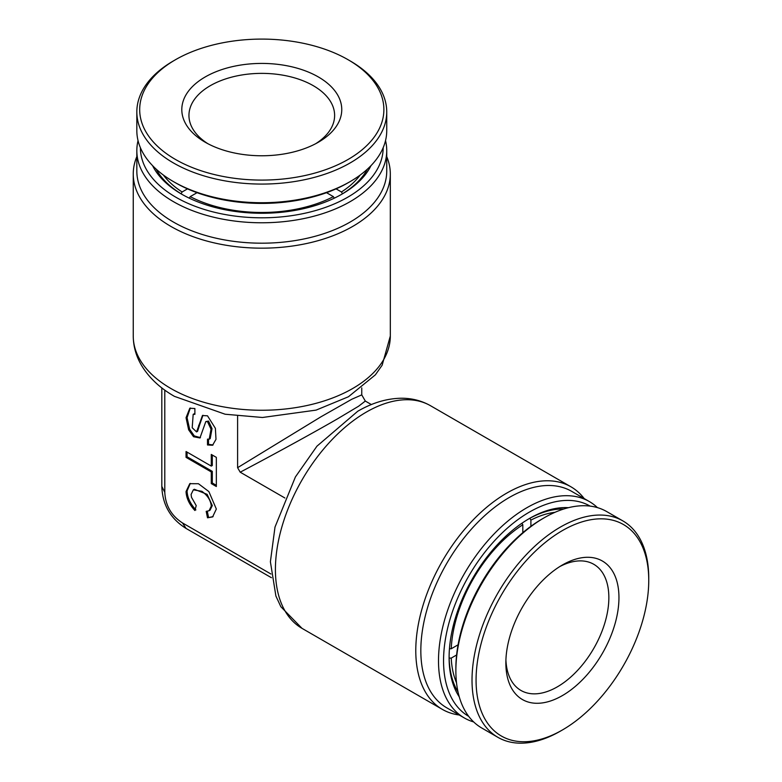 <?xml version="1.0" encoding="UTF-8"?>
<svg xmlns="http://www.w3.org/2000/svg" width="782" height="782" viewBox="0 0 782 782"><rect width="100%" height="100%" fill="white"/><g stroke="black" fill="none" stroke-linecap="round" stroke-linejoin="round"><path stroke-width="1.17" d="M459.259 696.83A113.537 65.551 -60 0 1 449.103 657.564A113.537 65.551 -60 0 1 529.385 518.525L529.385 518.515A113.537 65.551 -60 0 1 568.465 507.684M563.666 509.033A110.673 63.899 120 0 0 528.368 519.111M370.991 165.647A113.537 65.551 180 0 1 342.066 194.073A113.537 65.551 180 0 1 181.502 194.073L181.502 194.073A113.537 65.551 180 0 1 152.578 165.647M156.146 169.117A110.673 63.899 0 0 0 182.529 194.659M590.097 506.101A121.386 70.087 120 0 0 529.385 512.102A121.386 70.087 120 0 0 450.08 619.09A121.386 70.087 120 0 0 468.711 716.351M473.667 721.942A124.954 72.149 -60 0 1 464.381 717.974A124.954 72.149 -60 0 1 445.222 617.848A124.954 72.149 -60 0 1 526.863 507.733A124.954 72.149 -60 0 1 589.335 501.545A124.954 72.149 -60 0 1 597.419 507.606M589.335 501.545L571.662 491.34A124.954 72.149 120 0 0 509.19 497.528A124.954 72.149 120 0 0 427.558 607.643A124.954 72.149 120 0 0 446.708 707.778L464.381 717.974M459.23 715.002A128.531 74.202 -60 0 1 442.397 709.411A128.531 74.202 -60 0 1 422.7 606.421A128.531 74.202 -60 0 1 506.668 493.159A128.531 74.202 -60 0 1 570.928 486.795A128.531 74.202 -60 0 1 584.183 498.564M140.398 147.7A121.386 70.087 0 0 0 175.95 197.279A121.386 70.087 0 0 0 308.255 212.469A121.386 70.087 0 0 0 383.17 147.7M385.526 140.613A124.954 72.139 180 0 1 386.738 150.643A124.954 72.139 180 0 1 309.604 217.288A124.954 72.139 180 0 1 173.428 201.648A124.954 72.139 180 0 1 136.83 150.643A124.954 72.139 180 0 1 138.043 140.613M136.83 150.643L136.83 171.043A124.954 72.139 0 0 0 173.428 222.059A124.954 72.139 0 0 0 309.604 237.699A124.954 72.139 0 0 0 386.738 171.043L386.738 150.643M386.738 156.595A128.531 74.202 180 0 1 390.316 173.956A128.531 74.202 180 0 1 310.972 242.518A128.531 74.202 180 0 1 170.906 226.428A128.531 74.202 180 0 1 133.253 173.956A128.531 74.202 180 0 1 136.83 156.595M194.884 510.509C189.273 504.37 186.331 498.056 186.048 491.555L189.772 483.687L198.452 483.726L208.882 491.595L216.34 509.043L212.606 516.912L207.504 517.801L206.194 511.36L209.048 510.744L211.287 506.13C210.749 500.431 207.611 495.485 201.883 491.301L193.34 489.845L191.091 494.468L191.492 497.303L196.223 505.622L194.884 510.509M190.29 483.413L187.054 490.969C187.338 497.469 190.29 503.794 195.891 509.932M209.048 510.744L210.055 510.167L212.303 505.543L207.142 494.351L194.347 489.258L193.34 489.845M209.195 439.191L210.211 438.614L212.03 428.624L208.511 421.068L205.813 421.596L199.948 437.969L193.545 436.737L188.638 429.807L186.048 417.705L189.811 408.243L194.884 408.527L194.884 414.362L193.183 414.304L192.206 427.744L196.575 431.908L202.44 415.525L207.504 415.819L215.382 428.331L215.998 439.318L212.567 445.261L207.504 444.968L207.504 439.142L209.195 439.191L211.023 429.201L207.504 421.645L205.813 421.596M202.958 415.271L199.674 424.714L198.667 425.291M371.362 404.558L365.321 401.068L358.625 406.21L337.521 418.829C314.804 431.996 273.563 454.606 240.201 472.191L284.883 497.987M164.787 390.13L164.787 492.308C165.452 505.514 171.346 515.729 182.47 522.933L270.963 574.017M237.601 416.092L237.601 467.685L240.201 472.191M216.34 457.362L211.287 454.44L211.287 466.101L186.048 451.527L186.048 457.362L211.287 471.937L211.287 483.599L216.34 486.512L216.34 457.362M237.601 467.685L321.011 416.767L351.792 399.25L361.753 394.881L365.321 401.068M182.47 522.933L186.096 528.456C170.525 518.759 162.431 504.742 161.815 486.404L164.787 492.308M194.884 413.512L193.183 414.304M196.575 431.908L197.582 431.322L199.674 424.714M208.511 439.406L208.511 444.381L207.504 444.968M208.511 444.381L213.066 444.929M190.329 407.989L187.054 417.647L189.645 429.22L194.268 435.916L200.436 437.646M213.105 516.599L207.504 517.801M208.511 517.215L207.308 511.32M212.303 455.026L212.303 465.525L211.287 466.101M216.34 485.339L212.303 483.012L211.287 483.599M187.054 452.113L187.054 456.776L212.303 471.351L212.303 483.012M212.303 471.351L211.287 471.937M187.054 456.776L186.048 457.362M449.112 656.391A110.673 63.899 120 0 0 458.037 692.002M341.04 194.659A110.673 63.899 0 0 0 367.423 169.117M197.044 192.685L190.192 196.634L189.303 198.178M334.266 198.178L333.376 196.634L326.534 192.685M336.065 188.863L341.451 191.971L342.496 193.78M181.072 193.78L182.118 191.971L187.504 188.863M190.192 196.634A107.105 61.837 -0 0 0 333.376 196.634M341.451 191.971A107.105 61.837 -0 0 0 360.199 175.031M163.37 175.031A107.105 61.837 -0 0 0 182.118 191.971M207.875 143.702A72.834 42.052 180 0 1 188.951 115.423A72.834 42.052 180 0 1 190.495 106.831A72.834 42.052 180 0 1 269.272 73.596A72.834 42.052 180 0 1 334.618 115.423A72.834 42.052 180 0 1 333.083 124.025A72.834 42.052 180 0 1 315.693 143.702M183.496 100.155A79.969 46.167 180 0 1 278.138 64.398A79.969 46.167 180 0 1 340.072 119.03A79.969 46.167 180 0 1 318.333 142.246A79.969 46.167 180 0 1 205.236 142.246A79.969 46.167 180 0 1 183.496 100.155M142.265 95.179A122.1 70.497 -0 0 0 236.819 178.599A122.1 70.497 -0 0 0 381.303 124.006A122.1 70.497 -0 0 0 348.127 59.745A122.1 70.497 -0 0 0 175.442 59.745A122.1 70.497 -0 0 0 142.265 95.179M175.442 59.745L173.428 60.918A124.954 72.139 -0 0 0 139.47 97.183A124.954 72.139 -0 0 0 136.83 111.924A124.954 72.139 -0 0 0 248.94 183.692A124.954 72.139 -0 0 0 384.099 126.674A124.954 72.139 -0 0 0 386.738 111.924A124.954 72.139 -0 0 0 350.14 60.918L348.127 59.745M136.83 111.924L136.83 130.584A124.954 72.139 -0 0 0 173.428 181.6A124.954 72.139 -0 0 0 236.242 201.199A124.954 72.139 -0 0 0 350.14 181.6A124.954 72.139 -0 0 0 384.099 145.335A124.954 72.139 -0 0 0 386.738 130.584L386.738 111.924M173.428 181.6L175.442 182.763A122.1 70.497 -0 0 0 236.819 201.922A122.1 70.497 -0 0 0 348.127 182.763L350.14 181.6M456.61 654.984L451.234 658.092L449.142 658.092M529.854 518.29L530.9 520.098L530.9 526.315M522.816 532.669L522.816 524.761L521.926 523.226M449.455 648.757L451.234 648.757L458.076 644.808M451.234 658.092A107.105 61.837 120 0 0 456.522 682.794M554.937 512.327A107.105 61.837 120 0 0 530.9 520.098M522.816 524.761A107.105 61.837 120 0 0 451.234 648.757M559.824 566.549A72.834 42.052 -60 0 1 593.773 564.291A72.834 42.052 -60 0 1 585.562 660.839A72.834 42.052 -60 0 1 520.939 690.447A72.834 42.052 -60 0 1 505.915 659.91M531.437 593.528A79.969 46.177 -60 0 1 562.405 564.985A79.969 46.177 -60 0 1 616.597 580.342A79.969 46.177 -60 0 1 593.372 667.036A79.969 46.177 -60 0 1 535.514 703.253A79.969 46.177 -60 0 1 505.856 662.931A79.969 46.177 -60 0 1 531.437 593.528M515.123 574.164A122.1 70.497 120 0 0 479.669 706.537A122.1 70.497 120 0 0 562.405 729.977A122.1 70.497 120 0 0 609.686 686.401A122.1 70.497 120 0 0 648.747 580.439A122.1 70.497 120 0 0 603.469 518.877A122.1 70.497 120 0 0 515.123 574.164M648.747 580.439L648.747 578.103A124.954 72.149 120 0 0 622.863 520.9A124.954 72.149 120 0 0 511.995 571.681A124.954 72.149 120 0 0 497.909 737.338A124.954 72.149 120 0 0 560.381 731.141L562.405 729.977M622.863 520.9L606.705 511.575A124.954 72.149 120 0 0 544.223 517.762A124.954 72.149 120 0 0 495.837 562.356A124.954 72.149 120 0 0 455.867 670.8A124.954 72.149 120 0 0 470.295 718.345A124.954 72.149 120 0 0 481.751 728.003L497.909 737.338M544.223 517.762L542.209 518.925A122.1 70.497 120 0 0 455.867 668.473L455.867 670.8M366.289 412.114A128.531 74.202 120 0 0 282.331 525.377A128.531 74.202 120 0 0 302.028 628.366L280.855 606.724L275.899 596.031L270.396 561.759L275 527.068L295.42 476.922L316.945 446.19L357.726 411.264C372.271 402.798 386.807 398.458 401.322 398.233C411.918 398.194 421.654 400.697 430.559 405.75A128.531 74.202 120 0 0 366.289 412.114M170.906 388.517A128.531 74.202 0 0 0 310.972 404.607A128.531 74.202 0 0 0 390.316 336.045L382.154 365.194L375.38 374.842L348.449 396.748L316.104 410.11L262.469 417.49L225.138 414.225L174.454 396.366C159.841 387.999 148.815 377.589 141.366 365.116C136.029 355.966 133.331 346.279 133.253 336.045A128.531 74.202 0 0 0 170.906 388.517M442.397 709.411L302.028 628.366M390.316 173.956L390.316 336.045M161.815 387.901L161.815 486.404M361.753 387.901L361.753 394.881M186.096 528.456L271.403 577.702M133.253 173.956L133.253 336.045M570.928 486.795L430.559 405.75"/></g></svg>
